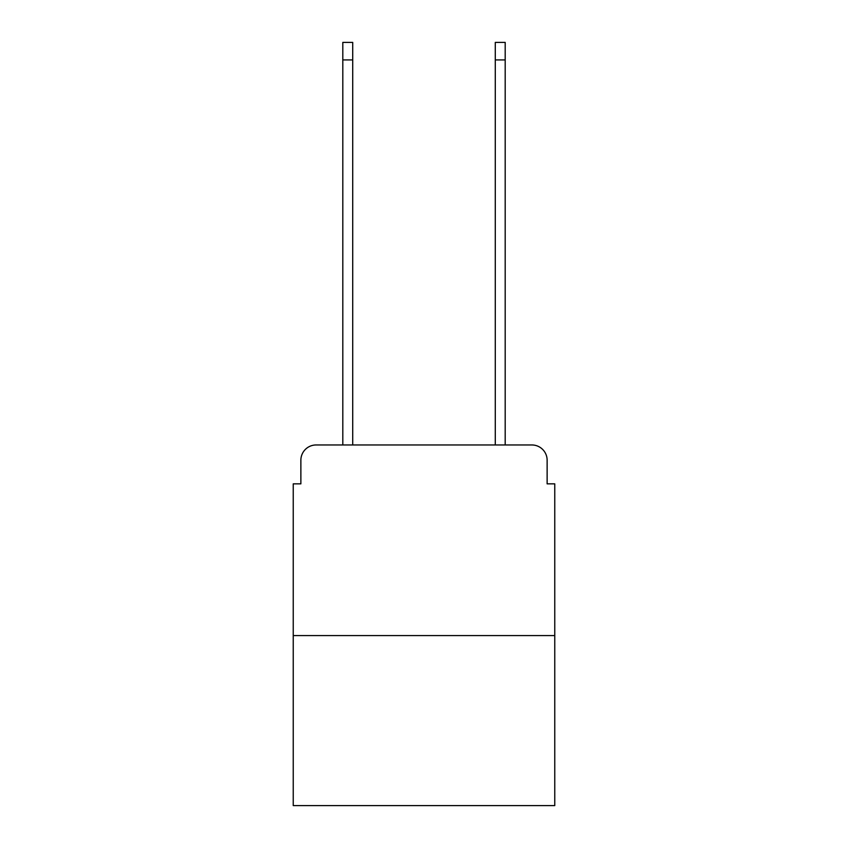<?xml version="1.0" encoding="UTF-8"?>
<svg xmlns="http://www.w3.org/2000/svg" width="848" height="848" viewBox="0 0 848 848"><rect width="100%" height="100%" fill="white"/><g stroke="black" fill="none" stroke-linecap="round" stroke-linejoin="round"><path stroke-width="1.27" d="M300.87 460.22L300.87 483.848L300.87 460.22A15.253 15.253 0 0 1 316.113 444.967L342.804 444.967L342.804 42.4L352.715 42.4L352.715 444.967L364.534 444.967M554.762 635.576L293.238 635.576L293.238 805.6L554.762 805.6L554.762 483.848L547.13 483.848L547.13 460.22A15.253 15.253 0 0 0 531.887 444.967L316.113 444.967M293.238 635.576L293.238 483.848L300.87 483.848M483.466 444.967L495.285 444.967L495.285 42.4L505.196 42.4L505.196 444.967L531.887 444.967M547.13 483.848L547.13 460.22M342.804 59.932L352.715 59.932M505.196 59.932L495.285 59.932"/></g></svg>
